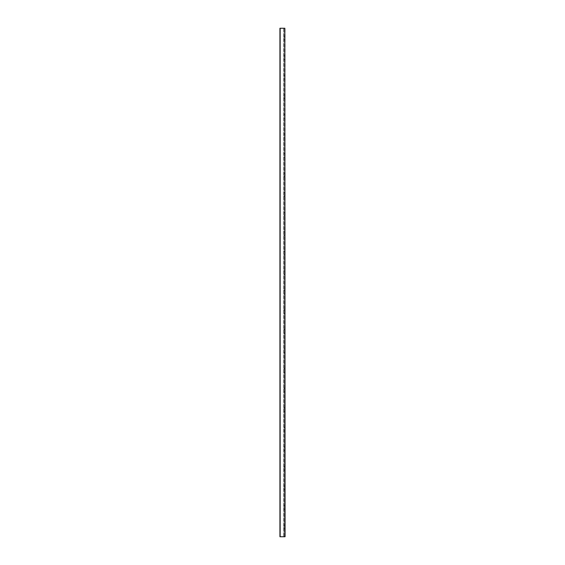 <?xml version="1.0" encoding="UTF-8"?>
<svg xmlns="http://www.w3.org/2000/svg" width="565" height="565" viewBox="0 0 565 565"><rect width="100%" height="100%" fill="white"/><g stroke="black" fill="none" stroke-linecap="round" stroke-linejoin="round"><path stroke-width="0.42" stroke-dasharray="2.83 2.12" d="M283.941 38.032L283.941 35.877L283.941 38.032M284.993 38.032L284.993 36.93L284.993 38.032M285.064 57.588L285.064 56.486L285.064 57.588M284.993 57.588L284.993 56.486L284.993 57.588M285.064 38.032L285.064 36.93L285.064 38.032M283.941 57.588L283.941 55.434L283.941 57.588M285.064 77.144L285.064 76.042L285.064 77.144M284.993 77.144L284.993 78.245L284.993 77.144M283.941 77.144L283.941 74.99L283.941 77.144M285.064 96.7L285.064 97.802L285.064 96.7M284.993 96.7L284.993 97.802L284.993 96.7M283.941 96.7L283.941 98.854L283.941 96.7M285.064 116.263L285.064 115.161L285.064 116.263M284.993 116.263L284.993 115.161L284.993 116.263M283.941 116.263L283.941 114.109L283.941 116.263M285.064 135.819L285.064 134.717L285.064 135.819M284.993 135.819L284.993 136.921L284.993 135.819M283.941 135.819L283.941 133.665L283.941 135.819M285.064 155.375L285.064 154.273L285.064 155.375M284.993 155.375L284.993 156.477L284.993 155.375M283.941 155.375L283.941 153.221L283.941 155.375M285.064 174.931L285.064 173.829L285.064 174.931M284.993 174.931L284.993 176.033L284.993 174.931M283.941 174.931L283.941 177.085L283.941 174.931M285.064 194.487L285.064 195.589L285.064 194.487M284.993 194.487L284.993 195.589L284.993 194.487M283.941 194.487L283.941 196.641L283.941 194.487M285.064 214.05L285.064 212.948L285.064 214.05M284.993 214.05L284.993 212.948L284.993 214.05M283.941 214.05L283.941 211.896L283.941 214.05M285.064 233.606L285.064 232.505L285.064 233.606M284.993 233.606L284.993 234.708L284.993 233.606M283.941 233.606L283.941 235.76L283.941 233.606M285.064 253.162L285.064 252.061L285.064 253.162M284.993 253.162L284.993 254.264L284.993 253.162M283.941 253.162L283.941 255.316L283.941 253.162M285.064 272.718L285.064 273.82L285.064 272.718M284.993 272.718L284.993 273.82L284.993 272.718M283.941 272.718L283.941 274.873L283.941 272.718M285.064 292.282L285.064 291.18L285.064 292.282M284.993 292.282L284.993 291.18L284.993 292.282M283.941 292.282L283.941 290.128L283.941 292.282M285.064 311.838L285.064 310.736L285.064 311.838M284.993 311.838L284.993 312.939L284.993 311.838M283.941 311.838L283.941 309.684L283.941 311.838M285.064 331.394L285.064 330.292L285.064 331.394M284.993 331.394L284.993 332.495L284.993 331.394M283.941 331.394L283.941 329.24L283.941 331.394M285.064 350.95L285.064 352.052L285.064 350.95M284.993 350.95L284.993 352.052L284.993 350.95M283.941 350.95L283.941 353.104L283.941 350.95M285.064 370.513L285.064 369.411L285.064 370.513M284.993 370.513L284.993 369.411L284.993 370.513M283.941 370.513L283.941 368.359L283.941 370.513M285.064 390.069L285.064 391.171L285.064 390.069M284.993 390.069L284.993 391.171L284.993 390.069M283.941 390.069L283.941 387.915L283.941 390.069M285.064 409.625L285.064 408.523L285.064 409.625M284.993 409.625L284.993 410.727L284.993 409.625M283.941 409.625L283.941 407.471L283.941 409.625M285.064 429.181L285.064 428.079L285.064 429.181M284.993 429.181L284.993 428.079L284.993 429.181M283.941 429.181L283.941 431.335L283.941 429.181M285.064 448.737L285.064 449.839L285.064 448.737M284.993 448.737L284.993 449.839L284.993 448.737M283.941 448.737L283.941 450.891L283.941 448.737M285.064 468.3L285.064 467.199L285.064 468.3M284.993 468.3L284.993 467.199L284.993 468.3M283.941 468.3L283.941 466.146L283.941 468.3M285.064 487.856L285.064 488.958L285.064 487.856M284.993 487.856L284.993 488.958L284.993 487.856M283.941 487.856L283.941 490.01L283.941 487.856M285.064 507.412L285.064 506.311L285.064 507.412M284.993 507.412L284.993 506.311L284.993 507.412M283.941 507.412L283.941 509.566L283.941 507.412M285.064 28.25L279.936 28.25L279.936 536.75L285.064 536.75L285.064 28.25M279.936 28.25L279.936 536.75L279.936 28.25L283.941 28.25L279.936 28.25M285.064 526.968L285.064 528.07L285.064 526.968M283.941 536.75L283.941 28.25L283.941 536.75M283.941 526.968L283.941 529.123L283.941 526.968M284.993 526.968L284.993 528.07L284.993 526.968M284.845 28.25L284.845 536.75M280.155 28.25L280.155 536.75M283.701 28.25L283.701 536.75L283.701 28.25M285.064 36.93L283.941 35.877M285.064 39.126L283.941 40.179M283.941 59.735L285.064 58.689M283.941 55.434L285.064 56.486M283.941 79.298L285.064 78.245M283.941 74.99L285.064 76.042M283.941 98.854L285.064 97.802M283.941 94.553L285.064 95.605M283.941 118.41L285.064 117.358M283.941 114.109L285.064 115.161M283.941 137.966L285.064 136.921M283.941 133.665L285.064 134.717M283.941 157.529L285.064 156.477M283.941 153.221L285.064 154.273M283.941 177.085L285.064 176.033M283.941 172.784L285.064 173.829M283.941 196.641L285.064 195.589M283.941 192.34L285.064 193.392M283.941 216.197L285.064 215.145M283.941 211.896L285.064 212.948M283.941 235.76L285.064 234.708M283.941 231.452L285.064 232.505M283.941 255.316L285.064 254.264M283.941 251.015L285.064 252.061M283.941 274.873L285.064 273.82M283.941 270.571L285.064 271.624M283.941 294.429L285.064 293.376M283.941 290.128L285.064 291.18M283.941 313.985L285.064 312.939M283.941 309.684L285.064 310.736M283.941 333.548L285.064 332.495M283.941 329.24L285.064 330.292M283.941 353.104L285.064 352.052M283.941 348.803L285.064 349.855M283.941 372.66L285.064 371.608M283.941 368.359L285.064 369.411M283.941 392.216L285.064 391.171M283.941 387.915L285.064 388.967M283.941 411.779L285.064 410.727M283.941 407.471L285.064 408.523M283.941 431.335L285.064 430.283M283.941 427.034L285.064 428.079M283.941 450.891L285.064 449.839M283.941 446.59L285.064 447.642M283.941 470.447L285.064 469.395M283.941 466.146L285.064 467.199M283.941 490.01L285.064 488.958M283.941 485.702L285.064 486.755M283.941 509.566L285.064 508.514M283.941 505.265L285.064 506.311M283.941 529.123L285.064 528.07M283.941 524.821L285.064 525.874"/><path stroke-width="0.85" d="M284.845 28.25L285.064 536.75L279.936 536.75L279.936 28.25L284.845 28.25L284.845 536.75M280.155 28.25L280.155 536.75"/></g></svg>

